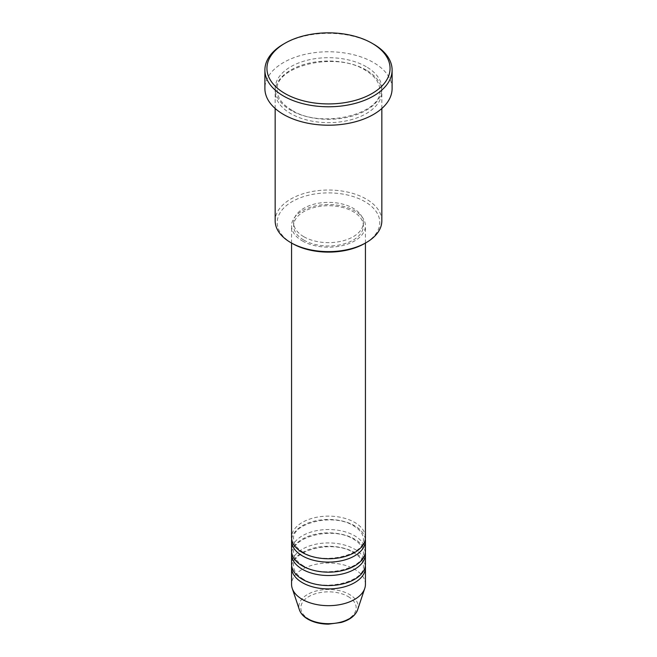 <?xml version="1.0" encoding="UTF-8"?>
<svg xmlns="http://www.w3.org/2000/svg" width="657" height="657" viewBox="0 0 657 657"><rect width="100%" height="100%" fill="white"/><g stroke="black" fill="none" stroke-linecap="round" stroke-linejoin="round"><path stroke-width="0.49" stroke-dasharray="3.29 2.46" d="M365.432 537.442A36.932 21.32 0 0 0 354.616 522.372A36.932 21.32 0 0 0 314.366 517.749A36.932 21.32 0 0 0 291.568 537.442M365.317 539.118A36.932 21.32 0 0 0 354.616 525.723A36.932 21.32 0 0 0 315.721 520.796A36.932 21.32 0 0 0 291.683 539.118M365.432 550.845A36.932 21.32 0 0 0 354.616 535.767A36.932 21.32 0 0 0 314.366 531.152A36.932 21.32 0 0 0 291.568 550.845M365.317 552.521A36.932 21.32 0 0 0 354.616 539.118A36.932 21.32 0 0 0 315.721 534.19A36.932 21.32 0 0 0 291.683 552.521M365.432 564.248A36.932 21.32 0 0 0 354.616 549.17A36.932 21.32 0 0 0 314.366 544.546A36.932 21.32 0 0 0 291.568 564.248M365.317 565.923A36.932 21.32 0 0 0 354.616 552.521A36.932 21.32 0 0 0 315.721 547.593A36.932 21.32 0 0 0 291.683 565.923M292.234 243.443A51.295 29.614 180 0 1 292.234 201.568A51.295 29.614 180 0 1 364.766 201.568A51.295 29.614 180 0 1 364.766 243.443M381.84 220.834A53.34 30.797 0 0 0 366.22 199.055A53.34 30.797 0 0 0 308.084 192.378A53.34 30.797 0 0 0 275.16 220.834M366.22 70.061A53.34 30.797 0 0 0 308.084 63.384A53.34 30.797 0 0 0 275.16 91.84A53.34 30.797 0 0 0 290.78 113.62A53.34 30.797 0 0 0 348.916 120.297A53.34 30.797 0 0 0 381.84 91.84A53.34 30.797 0 0 0 366.22 70.061M302.384 240.93A36.932 21.32 0 0 0 342.634 245.554A36.932 21.32 0 0 0 365.432 225.852A36.932 21.32 0 0 0 354.616 210.782A36.932 21.32 0 0 0 314.366 206.158A36.932 21.32 0 0 0 291.568 225.852A36.932 21.32 0 0 0 302.384 240.93M303.838 240.092A34.878 20.137 0 0 0 341.845 244.461A34.878 20.137 0 0 0 363.378 225.852A34.878 20.137 0 0 0 353.162 211.62A34.878 20.137 0 0 0 315.155 207.251A34.878 20.137 0 0 0 293.622 225.852A34.878 20.137 0 0 0 303.838 240.092M303.838 236.742A34.878 20.137 0 0 0 341.845 241.111A34.878 20.137 0 0 0 363.378 222.509A34.878 20.137 0 0 0 353.162 208.269A34.878 20.137 0 0 0 315.155 203.9A34.878 20.137 0 0 0 293.622 222.509A34.878 20.137 0 0 0 303.838 236.742M392.106 88.49A63.606 36.718 0 0 0 373.472 62.522A63.606 36.718 0 0 0 304.158 54.564A63.606 36.718 0 0 0 264.894 88.49M365.432 584.352A36.932 21.32 0 0 0 354.616 569.274A36.932 21.32 0 0 0 314.366 564.65A36.932 21.32 0 0 0 291.568 584.352M283.528 44.093A63.606 36.718 180 0 1 373.472 44.093M348.062 596.515A27.66 15.965 180 0 1 348.062 619.099A27.66 15.965 180 0 1 308.938 619.099A27.66 15.965 180 0 1 308.938 596.515A27.66 15.965 180 0 1 348.062 596.515M357.605 609.803A29.639 17.115 0 0 0 349.458 594.462A29.639 17.115 0 0 0 314.604 591.448A29.639 17.115 0 0 0 299.395 609.803M366.22 66.71A53.34 30.797 0 0 0 290.78 66.71A53.34 30.797 0 0 0 290.78 110.269A53.34 30.797 0 0 0 366.22 110.269A53.34 30.797 0 0 0 366.22 66.71M303.411 552.422C296.874 548.414 293.605 543.98 293.622 539.118C291.15 523.596 333.436 512.517 353.589 525.822C360.126 529.829 363.395 534.256 363.378 539.118C365.85 554.648 323.564 565.718 303.411 552.422M303.411 565.825C296.874 561.817 293.605 557.382 293.622 552.521C291.15 536.999 333.436 525.92 353.589 539.225C360.126 543.224 363.395 547.659 363.378 552.521C365.85 568.05 323.564 579.121 303.411 565.825M303.411 579.228C296.874 575.22 293.605 570.785 293.622 565.923C291.15 550.402 333.436 539.323 353.589 552.627C360.126 556.627 363.395 561.062 363.378 565.923C365.85 581.445 323.564 592.524 303.411 579.228M291.807 110.162C282.132 104.307 277.27 97.638 277.205 90.165C274.043 66.464 335.67 50.844 365.193 70.159C374.868 76.023 379.73 82.692 379.795 90.165C382.957 113.866 321.33 129.486 291.807 110.162M365.432 243.065L365.432 225.852M363.378 225.852L363.378 222.509M381.84 108.487L381.84 91.84M275.16 108.487L275.16 91.84M293.622 225.852L293.622 222.509M291.568 243.065L291.568 225.852"/><path stroke-width="0.99" d="M291.568 243.065L291.568 537.442A36.932 21.32 0 0 0 302.384 552.521A36.932 21.32 0 0 0 342.634 557.144A36.932 21.32 0 0 0 365.432 537.442L365.432 243.065M291.683 539.118A36.932 21.32 0 0 0 291.568 540.793A36.932 21.32 0 0 0 302.384 555.871A36.932 21.32 0 0 0 342.634 560.495A36.932 21.32 0 0 0 365.432 540.793A36.932 21.32 0 0 0 365.317 539.118M291.568 540.793L291.568 550.845A36.932 21.32 0 0 0 302.384 565.923A36.932 21.32 0 0 0 342.634 570.547A36.932 21.32 0 0 0 365.432 550.845L365.432 540.793M291.683 552.521A36.932 21.32 0 0 0 291.568 554.196A36.932 21.32 0 0 0 302.384 569.274A36.932 21.32 0 0 0 342.634 573.898A36.932 21.32 0 0 0 365.432 554.196A36.932 21.32 0 0 0 365.317 552.521M291.568 554.196L291.568 564.248A36.932 21.32 0 0 0 302.384 579.326A36.932 21.32 0 0 0 342.634 583.95A36.932 21.32 0 0 0 365.432 564.248L365.432 554.196M291.683 565.923A36.932 21.32 0 0 0 291.568 567.599A36.932 21.32 0 0 0 302.384 582.677A36.932 21.32 0 0 0 342.634 587.301A36.932 21.32 0 0 0 365.432 567.599A36.932 21.32 0 0 0 365.317 565.923M366.22 242.605L364.766 243.443A51.295 29.614 180 0 1 292.234 243.443L290.78 242.605A53.34 30.797 0 0 0 366.22 242.605A53.34 30.797 0 0 0 381.84 220.834L381.84 108.487M284.974 93.516A61.553 35.535 0 0 0 372.026 93.516A61.553 35.535 0 0 0 372.026 43.255L373.472 44.093A63.606 36.718 180 0 1 392.106 70.061A63.606 36.718 180 0 1 352.842 103.987A63.606 36.718 180 0 1 283.528 96.029A63.606 36.718 180 0 1 264.894 70.061A63.606 36.718 180 0 1 283.528 44.093L284.974 43.255A61.553 35.535 0 0 0 284.974 93.516M264.894 70.061L264.894 88.49A63.606 36.718 0 0 0 283.528 114.458A63.606 36.718 0 0 0 352.842 122.416A63.606 36.718 0 0 0 392.106 88.49L392.106 70.061M291.568 567.599L291.568 584.352A36.932 21.32 0 0 0 292.242 588.393A36.932 21.32 0 0 0 302.384 599.43A36.932 21.32 0 0 0 339.324 604.736A36.932 21.32 0 0 0 364.758 588.393A36.932 21.32 0 0 0 365.432 584.352L365.432 567.599M373.472 44.093L372.026 43.255A61.553 35.535 0 0 0 284.974 43.255M275.16 108.487L275.16 220.834A53.34 30.797 0 0 0 290.78 242.605L292.234 243.443M307.542 618.664A29.639 17.115 0 0 0 337.189 622.926A29.639 17.115 0 0 0 357.605 609.803C355.314 615.724 349.844 619.937 341.18 622.458L328.443 624.15C320.542 624.084 313.693 622.434 307.919 619.198C303.559 616.685 300.725 613.548 299.395 609.803A29.639 17.115 0 0 0 307.542 618.664M357.605 609.803L364.758 588.393M299.395 609.803L292.242 588.393"/></g></svg>
